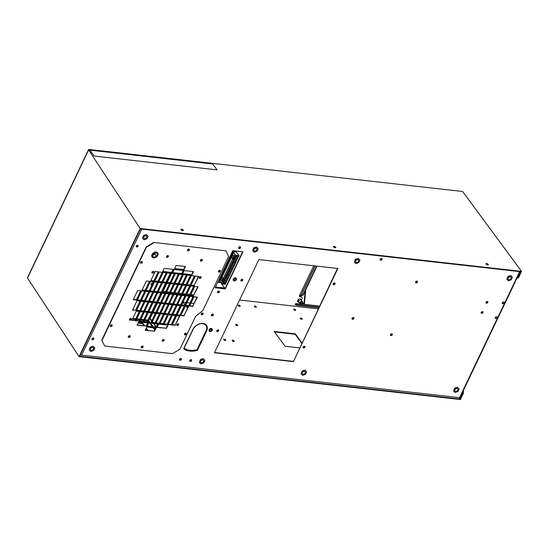 <?xml version="1.0" encoding="UTF-8"?>
<svg xmlns="http://www.w3.org/2000/svg" width="549" height="549" viewBox="0 0 549 549"><rect width="100%" height="100%" fill="white"/><g stroke="black" fill="none" stroke-linecap="round" stroke-linejoin="round"><path stroke-width="0.82" d="M507.859 276.511L506.823 279.276L507.859 276.511L510.666 275.495L512.437 277.245L511.229 279.77L508.422 280.793L506.823 279.276M508.031 276.744L510.666 275.495M510.838 275.728L512.437 277.245M508.957 279.674A1.729 1.222 -36.4 0 1 508.237 279.29A1.729 1.222 -36.4 0 1 508.504 277.657A1.729 1.222 -36.4 0 1 510.302 276.847A1.729 1.222 -36.4 0 1 511.03 277.231A1.729 1.222 -36.4 0 1 510.762 278.865A1.729 1.222 -36.4 0 1 508.957 279.674M486.064 302.918A2.587 1.462 -83.6 0 0 486.071 302.128A2.594 1.469 -83.6 0 1 486.071 302.924M486.798 302.89A3.116 1.764 -83.6 0 0 486.737 301.559M519.656 271.618L459.534 397.661L81.616 355.141L141.738 229.105L519.656 271.618A1.036 0.446 25.5 0 0 520.15 271.474M459.534 397.661A1.036 0.446 25.5 0 0 460.035 397.51L520.061 271.666M242.953 251.813L232.783 250.673L215.091 287.765L225.255 288.911L242.953 251.813M217.555 291.821A1.112 0.782 143.6 0 0 219.374 292.027A1.112 0.782 143.6 0 0 217.555 291.821M214.446 352.767L293.427 361.647L337.861 268.488L258.881 259.602L214.446 352.767M481.178 312.374A1.112 0.782 143.6 0 0 482.996 312.58A1.112 0.782 143.6 0 0 481.178 312.374M486.002 302.259A1.112 0.782 143.6 0 0 487.821 302.458A1.112 0.782 143.6 0 0 486.002 302.259M92.012 338.767A1.112 0.782 143.6 0 0 93.831 338.973A1.112 0.782 143.6 0 0 92.012 338.767M136.248 246.027A1.112 0.782 143.6 0 0 138.067 246.233A1.112 0.782 143.6 0 0 136.248 246.027M303.041 346.961A1.112 0.782 143.6 0 0 304.867 347.167A1.112 0.782 143.6 0 0 303.041 346.961M333.202 283.73A1.112 0.782 143.6 0 0 335.027 283.936A1.112 0.782 143.6 0 0 333.202 283.73M211.454 314.9A1.112 0.782 143.6 0 0 213.28 315.099A1.112 0.782 143.6 0 0 211.454 314.9M189.741 360.425A1.112 0.782 143.6 0 0 191.567 360.624A1.112 0.782 143.6 0 0 189.741 360.425M216.8 330.601A1.112 0.782 143.6 0 0 218.626 330.807A1.112 0.782 143.6 0 0 216.8 330.601M197.407 350.344L206.596 331.074A8.407 5.915 143.6 0 0 206.479 325.31A8.407 5.915 143.6 0 0 199.582 323.821A8.407 5.915 143.6 0 0 192.829 329.524L183.634 348.793A20.093 14.137 143.6 0 0 197.407 350.344L206.383 330.779A8.407 5.915 143.6 0 0 206.369 325.166M240.929 280.017A1.112 0.782 143.6 0 0 242.754 280.216A1.112 0.782 143.6 0 0 240.929 280.017M415.579 281.898A1.112 0.782 143.6 0 0 417.405 282.104A1.112 0.782 143.6 0 0 415.579 281.898M390.449 334.588A1.112 0.782 143.6 0 0 392.267 334.794A1.112 0.782 143.6 0 0 390.449 334.588M352.026 318.276A1.112 0.782 143.6 0 0 353.851 318.482A1.112 0.782 143.6 0 0 352.026 318.276M380.176 259.258A1.112 0.782 143.6 0 0 382.001 259.464A1.112 0.782 143.6 0 0 380.176 259.258M502.28 302.753A1.112 0.782 143.6 0 0 504.106 302.959A1.112 0.782 143.6 0 0 502.28 302.753M495.246 317.507A1.112 0.782 143.6 0 0 497.065 317.713A1.112 0.782 143.6 0 0 495.246 317.507M201.291 313.754A1.112 0.782 143.6 0 0 203.109 313.959A1.112 0.782 143.6 0 0 201.291 313.754M179.571 359.279A1.112 0.782 143.6 0 0 181.396 359.485A1.112 0.782 143.6 0 0 179.571 359.279M238.664 247.558A1.112 0.782 143.6 0 0 240.489 247.764A1.112 0.782 143.6 0 0 238.664 247.558M80.477 354.613A1.036 0.446 25.5 0 0 81.616 355.141M254.359 306.39A1.112 0.48 -154.5 0 1 254.667 306.383A1.112 0.48 -154.5 0 1 256.108 307.22M238.239 305.519A1.112 0.48 -154.5 0 1 238.541 305.512A1.112 0.48 -154.5 0 1 239.988 306.356M232.227 340.627A1.112 0.48 -154.5 0 1 232.536 340.613A1.112 0.48 -154.5 0 1 233.984 341.457M223.759 339.673A1.112 0.48 -154.5 0 1 224.061 339.659A1.112 0.48 -154.5 0 1 225.509 340.504M274.527 331.946L295.149 334.266L301.82 343.303M303.954 346.206L304.558 347.03M300.241 318.427A1.112 0.48 -154.5 0 1 300.55 318.42A1.112 0.48 -154.5 0 1 301.998 319.257M293.701 309.547A1.112 0.48 -154.5 0 1 294.003 309.54A1.112 0.48 -154.5 0 1 295.451 310.384M235.741 324.795A1.112 0.48 -154.5 0 1 236.043 324.788A1.112 0.48 -154.5 0 1 237.491 325.632M215.215 287.511L225.042 288.616L242.61 251.778L225.255 288.911M217.486 292.418A1.112 0.782 143.6 0 0 219.223 291.135M293.427 361.647L337.518 268.454M214.563 352.506L293.207 361.352M481.109 312.971A1.112 0.782 143.6 0 0 482.846 311.688M485.934 302.849A1.112 0.782 143.6 0 0 487.677 301.566M91.944 339.364A1.112 0.782 143.6 0 0 93.687 338.081M136.179 246.625A1.112 0.782 143.6 0 0 137.916 245.341M302.973 347.558A1.112 0.782 143.6 0 0 304.716 346.275M333.133 284.327A1.112 0.782 143.6 0 0 334.876 283.044M213.06 314.803A1.112 0.782 143.6 0 0 213.129 314.206A1.112 0.782 -36.4 0 1 211.386 315.49A1.112 0.782 143.6 0 0 213.06 314.803M191.347 360.329A1.112 0.782 143.6 0 0 191.416 359.732A1.112 0.782 -36.4 0 1 189.673 361.016A1.112 0.782 143.6 0 0 191.347 360.329M216.731 331.198A1.112 0.782 143.6 0 0 218.475 329.915M183.689 348.69A20.093 14.137 143.6 0 0 197.187 350.049M240.86 280.608A1.112 0.782 143.6 0 0 242.603 279.324M415.511 282.495A1.112 0.782 143.6 0 0 417.254 281.212M390.38 335.185A1.112 0.782 143.6 0 0 392.123 333.902M351.957 318.873A1.112 0.782 143.6 0 0 353.7 317.59M380.107 259.855A1.112 0.782 143.6 0 0 381.85 258.572M502.211 303.35A1.112 0.782 143.6 0 0 503.955 302.067M495.177 318.104A1.112 0.782 143.6 0 0 496.914 316.821M202.89 313.664A1.112 0.782 143.6 0 0 202.958 313.067A1.112 0.782 -36.4 0 1 201.222 314.351A1.112 0.782 143.6 0 0 202.89 313.664M181.177 359.19A1.112 0.782 143.6 0 0 181.245 358.593A1.112 0.782 -36.4 0 1 179.502 359.876A1.112 0.782 143.6 0 0 181.177 359.19M238.595 248.155A1.112 0.782 143.6 0 0 240.338 246.872M254.866 305.958A1.112 0.48 -154.5 0 1 255.958 306.411A1.112 0.48 -154.5 0 1 256.342 307.076A1.112 0.48 -154.5 0 1 255.807 307.227A1.112 0.48 -154.5 0 1 254.715 306.774A1.112 0.48 -154.5 0 1 254.331 306.116A1.112 0.48 -154.5 0 1 254.866 305.958M238.746 305.093A1.112 0.48 -154.5 0 1 239.831 305.546A1.112 0.48 -154.5 0 1 240.215 306.205A1.112 0.48 -154.5 0 1 239.68 306.363A1.112 0.48 -154.5 0 1 238.595 305.91A1.112 0.48 -154.5 0 1 238.211 305.251A1.112 0.48 -154.5 0 1 238.746 305.093M232.735 340.195A1.112 0.48 -154.5 0 1 233.826 340.648A1.112 0.48 -154.5 0 1 234.21 341.306A1.112 0.48 -154.5 0 1 233.675 341.464A1.112 0.48 -154.5 0 1 232.584 341.011A1.112 0.48 -154.5 0 1 232.2 340.353A1.112 0.48 -154.5 0 1 232.735 340.195M224.267 339.241A1.112 0.48 -154.5 0 1 225.351 339.694A1.112 0.48 -154.5 0 1 225.735 340.359A1.112 0.48 -154.5 0 1 225.2 340.51A1.112 0.48 -154.5 0 1 224.116 340.057A1.112 0.48 -154.5 0 1 223.731 339.399A1.112 0.48 -154.5 0 1 224.267 339.241M299.63 347.894L285.082 346.261L274.171 331.466L295.355 333.847L302.019 342.885M304.434 346.165L304.736 346.577M318.242 308.867L239.604 300.015M193.872 294.875L190.826 294.532M189.851 294.422L186.797 294.079M185.823 293.969L182.776 293.626M181.801 293.516L178.748 293.173M177.773 293.063L174.726 292.72M173.752 292.61L170.698 292.267M169.723 292.157L166.676 291.814M165.702 291.704L163.012 291.402M300.749 317.995A1.112 0.48 -154.5 0 1 301.84 318.447A1.112 0.48 -154.5 0 1 302.224 319.113A1.112 0.48 -154.5 0 1 301.689 319.271A1.112 0.48 -154.5 0 1 300.598 318.811A1.112 0.48 -154.5 0 1 300.214 318.152A1.112 0.48 -154.5 0 1 300.749 317.995M294.202 309.121A1.112 0.48 -154.5 0 1 295.293 309.574A1.112 0.48 -154.5 0 1 295.678 310.233A1.112 0.48 -154.5 0 1 295.142 310.391A1.112 0.48 -154.5 0 1 294.058 309.938A1.112 0.48 -154.5 0 1 293.674 309.279A1.112 0.48 -154.5 0 1 294.202 309.121M236.248 324.37A1.112 0.48 -154.5 0 1 237.333 324.823A1.112 0.48 -154.5 0 1 237.717 325.482A1.112 0.48 -154.5 0 1 237.189 325.639A1.112 0.48 -154.5 0 1 236.097 325.186A1.112 0.48 -154.5 0 1 235.713 324.528A1.112 0.48 -154.5 0 1 236.248 324.37M295.149 334.266L295.355 333.847M152.231 284.382A1.167 0.817 -36.4 0 1 151.421 284.588A1.167 0.817 -36.4 0 1 151.071 284.457M156.3 326.847L153.885 323.567M153.13 322.544L152.457 321.632M151.833 320.781L149.877 318.139M153.912 274.116A7.37 5.181 -36.4 0 1 153.089 275.852M151.998 284.856A1.167 0.817 -36.4 0 1 151.641 284.883A1.167 0.817 -36.4 0 1 151.153 284.622A1.167 0.817 -36.4 0 1 151.332 283.531A1.167 0.817 -36.4 0 1 152.54 282.982A1.167 0.817 -36.4 0 1 152.848 283.085M149.726 318.454L151.675 321.103M152.299 321.947L152.704 322.503M153.459 323.526L156.101 327.101M147.537 330.354L146.096 328.405M144.14 325.756L142.589 323.649L138.115 323.148M142.589 323.649L142.788 323.224L144.703 325.818M146.295 327.986L148.093 330.423M138.314 322.723L142.788 323.224M149.898 318.104A1.036 0.446 25.5 0 0 150.351 317.953L152.711 312.999M238.568 247.997A1.167 0.817 143.6 0 0 238.685 248.018A1.167 0.817 143.6 0 0 240.194 246.796M219.085 291.059A1.167 0.817 -36.4 0 1 217.576 292.281A1.167 0.817 -36.4 0 1 217.459 292.26M220.698 282.495L224.603 288.026A1.036 0.583 96.4 0 1 224.788 288.589M217.692 282.31L220.526 282.474M143.495 235.521L142.465 238.287L143.495 235.521L146.302 234.498L148.079 236.248L146.871 238.781L144.064 239.796L142.465 238.287M143.673 235.754L146.302 234.498M146.48 234.739L148.079 236.248M144.6 238.678A1.729 1.222 -36.4 0 1 143.879 238.293A1.729 1.222 -36.4 0 1 144.14 236.667A1.729 1.222 -36.4 0 1 145.945 235.857A1.729 1.222 -36.4 0 1 146.665 236.242A1.729 1.222 -36.4 0 1 146.398 237.868A1.729 1.222 -36.4 0 1 144.6 238.678M486.037 263.637L487.141 263.76M486.716 264.659L486.984 264.09M180.992 229.317L182.096 229.441M183.057 230.662L183.064 230.649A1.29 0.556 25.5 0 0 181.362 229.626A1.29 0.556 25.5 0 0 180.95 229.647M181.664 230.34L181.939 229.77M90.214 347.229L89.185 349.994L90.214 347.229L93.021 346.206L94.799 347.956L93.591 350.488L90.784 351.504L89.185 349.994M90.386 347.462L93.021 346.206M93.193 346.446L94.799 347.956M91.312 350.386A1.729 1.222 -36.4 0 1 90.592 350.001A1.729 1.222 -36.4 0 1 90.86 348.375A1.729 1.222 -36.4 0 1 92.664 347.565A1.729 1.222 -36.4 0 1 93.385 347.949A1.729 1.222 -36.4 0 1 93.117 349.576A1.729 1.222 -36.4 0 1 91.312 350.386M235.425 277.842L235.446 277.863A1.784 1.256 143.6 0 1 236.097 278.165L236.228 278.295A1.812 1.276 -36.4 0 1 236.31 278.391A1.812 1.276 -36.4 0 1 236.317 278.405M233.805 278.432L233.812 278.46A1.784 1.256 143.6 0 0 233.133 279.894M233.133 279.915A1.784 1.256 143.6 0 0 233.243 280.271A1.784 1.256 143.6 0 0 233.291 280.354M233.414 280.573A1.812 1.276 -36.4 0 1 233.696 278.865A1.812 1.276 -36.4 0 1 235.576 278.02A1.812 1.276 -36.4 0 1 236.331 278.418A1.812 1.276 -36.4 0 1 236.056 280.127A1.812 1.276 -36.4 0 1 234.169 280.971A1.812 1.276 -36.4 0 1 233.414 280.573L233.394 280.539A1.812 1.276 -36.4 0 1 233.394 280.539A1.812 1.276 -36.4 0 1 233.325 280.436A1.812 1.276 -36.4 0 1 233.73 278.768A1.812 1.276 -36.4 0 1 235.555 277.993A1.812 1.276 -36.4 0 1 236.228 278.295M233.915 279.16L234.848 278.501M233.853 278.487L233.833 278.439A1.784 1.256 143.6 0 1 235.425 277.863L235.473 277.897M234.663 278.892L235.645 280.223L234.293 280.711L233.613 279.791M234.293 280.711L233.524 279.983L234.107 278.768L235.452 278.281L236.221 279.009L235.645 280.223M141.827 346.206L142.575 347.119M163.54 340.593L162.854 339.659M220.128 270.41A1.112 0.782 -36.4 0 1 218.385 271.693M186.152 333.209A1.112 0.782 -36.4 0 1 184.416 334.492M189.192 249.164A1.112 0.782 -36.4 0 1 187.449 250.447M142.17 261.64A1.112 0.782 -36.4 0 1 140.427 262.923M112.01 324.871A1.112 0.782 -36.4 0 1 110.267 326.154M142.946 346.117A1.112 0.782 -36.4 0 1 141.203 347.4M168.22 255.683A1.112 0.782 -36.4 0 1 166.484 256.966M130.017 335.775A1.112 0.782 -36.4 0 1 128.281 337.059M202.114 259.499A1.112 0.782 -36.4 0 1 200.378 260.782M163.911 339.591A1.112 0.782 -36.4 0 1 162.175 340.874M153.631 271.426A1.112 0.782 -36.4 0 1 151.895 272.709M131.17 318.523A1.112 0.782 -36.4 0 1 129.427 319.806M178.5 323.848A1.112 0.782 -36.4 0 1 176.764 325.132M200.968 276.751A1.112 0.782 -36.4 0 1 199.225 278.034M185.109 266.457L183.62 269.573L174.644 268.557M173.244 269.339L171.755 272.455L162.779 271.446M183.201 270.458L181.712 273.574L172.729 272.565M140.695 290.771L136.399 299.788L133.345 299.445M149.445 281.321L145.149 290.339L142.102 289.996M144.723 291.224L140.42 300.241L137.374 299.898M158.194 271.865L153.898 280.882L150.851 280.539M153.473 281.774L149.17 290.792L146.123 290.448M148.745 291.677L144.449 300.694L141.402 300.351M162.223 272.318L157.92 281.335L154.873 280.992M157.494 282.227L153.198 291.245L150.152 290.901M152.773 292.13L148.47 301.147L145.423 300.804M166.244 272.771L161.948 281.788L158.901 281.445M161.523 282.68L157.22 291.697L154.173 291.354M156.794 292.583L152.498 301.6L149.452 301.257M170.272 273.224L165.97 282.241L162.923 281.898M165.544 283.133L161.248 292.15L158.201 291.807M160.823 293.036L156.52 302.053L153.473 301.71M174.294 273.677L169.998 282.694L166.951 282.351M169.572 283.586L165.27 292.603L162.223 292.26M164.844 293.489L160.548 302.506L157.501 302.163M178.322 274.129L174.019 283.147L170.972 282.804M173.594 284.039L169.298 293.056L166.251 292.713M168.872 293.941L164.57 302.959L161.523 302.616M155.751 328L154.269 331.116L145.286 330.107M147.708 322.874L146.219 325.989L137.243 324.981M157.666 323.992L156.177 327.108L147.201 326.099M139.995 301.133L135.699 310.151L132.645 309.808M139.295 311.489L134.999 320.506L131.945 320.163M144.023 301.586L139.721 310.604L136.674 310.26M143.323 311.942L139.021 320.959L135.974 320.616M148.045 302.039L143.749 311.057L140.702 310.713M147.345 312.395L143.049 321.412L139.995 321.069M152.073 302.492L147.77 311.509L144.723 311.166M151.373 312.848L147.07 321.865L144.023 321.522M156.094 302.945L151.798 311.962L148.752 311.619M155.394 313.301L151.099 322.318L148.052 321.975M160.123 303.398L155.82 312.415L152.773 312.072M159.423 313.754L155.12 322.771L152.073 322.428M164.144 303.851L159.848 312.868L156.801 312.525M193.152 271.577L191.67 274.692L182.687 273.683M197.05 297.112L192.747 306.129L189.7 305.786M197.75 286.756L193.447 295.767L190.4 295.424M193.022 296.659L188.719 305.676L185.672 305.333M198.45 276.394L194.147 285.411L191.1 285.068M193.722 286.303L189.419 295.314L186.372 294.971M188.993 296.206L184.697 305.223L181.65 304.88M194.421 275.941L190.119 284.958L187.072 284.615M189.7 285.851L185.397 294.861L182.35 294.525M184.972 295.753L180.669 304.77L177.622 304.427M190.4 275.488L186.097 284.506L183.05 284.162M185.672 285.398L181.369 294.408L178.322 294.072M180.944 295.3L176.648 304.318L173.601 303.974M186.372 275.035L182.069 284.053L179.022 283.709M181.644 284.945L177.348 293.962L174.301 293.619M176.922 294.847L172.619 303.865L169.572 303.522M182.35 274.582L178.048 283.6L175.001 283.257M177.622 284.492L173.319 293.509L170.272 293.166M172.894 294.394L168.598 303.412L165.551 303.069M167.617 325.118L166.134 328.233L157.151 327.218M188.293 306.568L183.997 315.579L180.95 315.243M179.544 316.018L175.248 325.035L172.201 324.692M184.272 306.116L179.969 315.133L176.922 314.79M175.522 315.565L171.219 324.583L168.172 324.239M180.244 305.663L175.948 314.68L172.901 314.337M171.494 315.112L167.198 324.13L164.151 323.786M176.222 305.21L171.919 314.227L168.872 313.884M167.472 314.659L163.17 323.677L160.123 323.334M172.194 304.757L167.898 313.774L164.851 313.431M163.444 314.206L159.148 323.224L156.101 322.881M168.172 304.304L163.87 313.321L160.823 312.978M225.948 250.838L153.706 242.438L146.212 246.926L101.778 340.085L104.667 346.014L172.455 353.638L179.948 349.157L195.629 316.272L202.739 310.734L228.624 256.472L225.948 250.838L153.706 242.438M218.934 272.105A1.112 0.782 -36.4 0 1 219.799 270.293A1.112 0.782 -36.4 0 1 218.934 272.105M184.958 334.904A1.112 0.782 -36.4 0 1 185.823 333.092A1.112 0.782 -36.4 0 1 184.958 334.904M187.998 250.859A1.112 0.782 -36.4 0 1 188.863 249.047A1.112 0.782 -36.4 0 1 187.998 250.859M140.976 263.335A1.112 0.782 -36.4 0 1 141.841 261.523A1.112 0.782 -36.4 0 1 140.976 263.335M110.816 326.566A1.112 0.782 -36.4 0 1 111.68 324.754A1.112 0.782 -36.4 0 1 110.816 326.566M141.752 347.812A1.112 0.782 -36.4 0 1 142.616 346A1.112 0.782 -36.4 0 1 141.752 347.812M167.026 257.378A1.112 0.782 -36.4 0 1 167.891 255.566A1.112 0.782 -36.4 0 1 167.026 257.378M128.823 337.47A1.112 0.782 -36.4 0 1 129.688 335.659A1.112 0.782 -36.4 0 1 128.823 337.47M200.92 261.194A1.112 0.782 -36.4 0 1 201.785 259.382A1.112 0.782 -36.4 0 1 200.92 261.194M162.724 341.286A1.112 0.782 -36.4 0 1 163.588 339.474A1.112 0.782 -36.4 0 1 162.724 341.286M152.437 273.121A1.112 0.782 -36.4 0 1 153.301 271.309A1.112 0.782 -36.4 0 1 152.437 273.121M129.976 320.218A1.112 0.782 -36.4 0 1 130.84 318.406A1.112 0.782 -36.4 0 1 129.976 320.218M177.306 325.543A1.112 0.782 -36.4 0 1 178.171 323.732A1.112 0.782 -36.4 0 1 177.306 325.543M199.774 278.446A1.112 0.782 -36.4 0 1 200.639 276.634A1.112 0.782 -36.4 0 1 199.774 278.446M176.126 265.442L185.452 266.491L183.84 269.868L174.52 268.818L176.126 265.442M164.261 268.331L173.58 269.381L171.974 272.75L162.655 271.7L164.261 268.331M174.218 269.449L183.538 270.499L181.932 273.869L172.612 272.819L174.218 269.449M133.229 299.706L137.648 290.428L141.038 290.812L136.619 300.083L133.229 299.706M141.978 290.249L146.398 280.978L149.788 281.356L145.368 290.634L141.978 290.249M137.25 300.159L141.676 290.881L145.066 291.265L140.64 300.536L137.25 300.159M150.728 280.8L155.147 271.522L158.537 271.906L154.118 281.177L150.728 280.8M146 290.702L150.426 281.431L153.816 281.809L149.39 291.087L146 290.702M141.278 300.612L145.698 291.334L149.088 291.718L144.668 300.989L141.278 300.612M154.749 281.253L159.176 271.975L162.566 272.359L158.139 281.63L154.749 281.253M150.028 291.155L154.447 281.884L157.838 282.261L153.418 291.54L150.028 291.155M145.3 301.065L149.726 291.787L153.116 292.171L148.69 301.442L145.3 301.065M158.778 281.706L163.197 272.428L166.587 272.812L162.168 282.083L158.778 281.706M154.049 291.608L158.476 282.337L161.866 282.714L157.439 291.993L154.049 291.608M149.328 301.518L153.747 292.24L157.138 292.624L152.718 301.895L149.328 301.518M162.799 282.159L167.225 272.88L170.615 273.265L166.189 282.536L162.799 282.159M158.078 292.061L162.497 282.79L165.887 283.167L161.468 292.445L158.078 292.061M153.349 301.971L157.776 292.692L161.166 293.077L156.74 302.348L153.349 301.971M166.827 282.611L171.247 273.333L174.637 273.718L170.217 282.989L166.827 282.611M162.099 292.514L166.525 283.243L169.916 283.62L165.489 292.898L162.099 292.514M157.378 302.424L161.797 293.145L165.187 293.53L160.768 302.801L157.378 302.424M170.849 283.064L175.275 273.786L178.665 274.171L174.239 283.442L170.849 283.064M166.127 292.967L170.547 283.696L173.937 284.073L169.517 293.351L166.127 292.967M161.399 302.876L165.825 293.598L169.216 293.983L164.789 303.254L161.399 302.876M154.489 331.411L156.094 328.041L146.775 326.991L145.162 330.361L154.269 331.116M146.439 326.284L148.045 322.915L138.725 321.865L137.12 325.234L146.219 325.989M156.396 327.403L158.002 324.034L148.683 322.984L147.077 326.36L156.177 327.108M135.912 310.446L140.338 301.168L136.948 300.79L132.529 310.061L135.699 310.151M135.212 320.801L139.638 311.53L136.248 311.146L131.829 320.424L134.999 320.506M139.94 310.899L144.366 301.621L140.976 301.243L136.55 310.514L139.721 310.604M139.24 321.254L143.666 311.983L140.276 311.599L135.85 320.877L139.021 320.959M143.968 311.352L148.388 302.074L144.998 301.696L140.578 310.967L143.749 311.057M143.262 321.707L147.688 312.436L144.298 312.052L139.878 321.33L143.049 321.412M147.99 311.805L152.416 302.526L149.026 302.149L144.6 311.42L147.77 311.509M147.29 322.16L151.716 312.889L148.326 312.505L143.9 321.783L147.07 321.865M152.018 312.257L156.438 302.979L153.047 302.602L148.628 311.873L151.798 311.962M151.318 322.613L155.738 313.342L152.347 312.957L147.928 322.236L151.099 322.318M156.04 312.71L160.466 303.432L157.076 303.055L152.649 312.326L155.82 312.415M155.34 323.066L159.766 313.795L156.376 313.41L151.949 322.688L155.12 322.771M160.068 313.163L164.487 303.885L161.097 303.508L156.678 312.779L159.848 312.868M191.889 274.987L193.495 271.618L184.176 270.568L182.563 273.944L191.67 274.692M192.747 306.129L197.386 297.153L193.996 296.769L189.577 306.047L192.967 306.424M193.447 295.767L198.086 286.791L194.696 286.413L190.277 295.685L193.667 296.069M188.719 305.676L193.365 296.7L189.975 296.316L185.548 305.594L188.938 305.971M194.147 285.411L198.786 276.435L195.396 276.051L190.977 285.322L194.367 285.706M189.419 295.314L194.065 286.338L190.675 285.96L186.248 295.232L189.638 295.616M184.697 305.223L189.336 296.247L185.946 295.863L181.527 305.141L184.917 305.519M190.119 284.958L194.765 275.982L191.375 275.598L186.948 284.876L190.338 285.254M185.397 294.861L190.036 285.885L186.646 285.507L182.227 294.779L185.617 295.163M180.669 304.77L185.315 295.794L181.925 295.41L177.499 304.688L180.889 305.066M186.097 284.506L190.736 275.529L187.346 275.145L182.927 284.423L186.317 284.801M181.369 294.408L186.015 285.432L182.625 285.055L178.199 294.326L181.589 294.71M176.648 304.318L181.287 295.341L177.897 294.957L173.477 304.235L176.867 304.613M182.069 284.053L186.715 275.076L183.325 274.692L178.899 283.97L182.289 284.348M177.348 293.962L181.987 284.979L178.597 284.602L174.177 293.873L177.567 294.257M172.619 303.865L177.265 294.888L173.875 294.504L169.449 303.782L172.839 304.16M178.048 283.6L182.687 274.624L179.297 274.239L174.877 283.517L178.267 283.895M173.319 293.509L177.965 284.526L174.575 284.149L170.149 293.42L173.539 293.804M168.598 303.412L173.237 294.436L169.847 294.051L165.427 303.329L168.817 303.707M166.134 328.233L157.028 327.478L158.64 324.102L167.96 325.152L166.354 328.528M184.217 315.881L180.827 315.497L185.246 306.225L188.636 306.603L183.997 315.579M175.467 325.331L172.077 324.953L176.497 315.675L179.887 316.059L175.248 325.035M180.189 315.428L176.799 315.044L181.225 305.772L184.615 306.15L179.969 315.133M171.439 324.878L168.049 324.5L172.475 315.222L175.865 315.606L171.219 324.583M176.167 314.975L172.777 314.591L177.197 305.319L180.587 305.697L175.948 314.68M167.418 324.425L164.027 324.047L168.447 314.769L171.837 315.153L167.198 324.13M172.139 314.522L168.749 314.138L173.175 304.867L176.565 305.244L171.919 314.227M163.389 323.972L159.999 323.594L164.425 314.316L167.816 314.701L163.17 323.677M168.118 314.069L164.727 313.685L169.147 304.414L172.537 304.791L167.898 313.774M159.368 323.519L155.978 323.141L160.397 313.863L163.787 314.248L159.148 323.224M164.089 313.616L160.699 313.232L165.125 303.961L168.516 304.338L163.87 313.321M146.212 246.926L146.425 247.222L153.926 242.74M104.667 346.014L101.778 340.085M146.425 247.222L101.99 340.387M185.088 333.277L185.782 334.211M212.689 163.966A1.036 0.583 -83.6 0 0 212.408 163.78L89.542 149.959A1.036 0.583 96.4 0 1 89.83 150.145L212.689 163.966L217.054 169.881L94.188 156.06L89.83 150.145M154.784 253.171A1.757 1.235 -36.4 0 1 153.205 254.297M152.869 254.99L154.873 254.262L155.518 252.904M156.444 256.397L153.878 257.323L152.416 255.944L153.521 253.631L156.088 252.698L157.542 254.084L156.444 256.397L154.873 254.262M153.878 257.323L152.595 255.58M153.638 257.838A3.466 2.436 143.6 0 0 157.24 256.218A3.466 2.436 143.6 0 0 157.769 252.952A3.466 2.436 143.6 0 0 156.328 252.19A3.466 2.436 143.6 0 0 152.718 253.81A3.466 2.436 143.6 0 0 152.19 257.069A3.466 2.436 143.6 0 0 153.638 257.838M157.7 252.869A3.466 2.436 143.6 0 0 157.638 252.78A3.466 2.436 143.6 0 0 156.197 252.012A3.466 2.436 143.6 0 0 152.588 253.631A3.466 2.436 143.6 0 0 152.059 256.891A3.466 2.436 143.6 0 0 152.128 256.98M110.946 324.933L111.639 325.873M253.652 247.908L252.622 250.68L253.652 247.908L256.458 246.892L258.236 248.642L257.028 251.174L254.221 252.19L252.622 250.68M253.83 248.148L256.458 246.892M256.637 247.132L258.236 248.642M254.75 251.071A1.729 1.222 -36.4 0 1 254.029 250.687A1.729 1.222 -36.4 0 1 254.297 249.061A1.729 1.222 -36.4 0 1 256.102 248.251A1.729 1.222 -36.4 0 1 256.822 248.635A1.729 1.222 -36.4 0 1 256.555 250.262A1.729 1.222 -36.4 0 1 254.75 251.071M187.511 308.209L186.118 306.321M184.938 304.716L183.092 302.211L181.808 304.901M181.383 305.786L177.08 314.803M176.661 315.696L172.359 324.713M194.03 303.439L190.977 303.096M190.002 302.986L186.955 302.643M185.981 302.533L183.092 302.211M202.492 313.644L202.053 313.047M207.055 326.957L206.705 327.691M196.11 349.898L195.883 350.379M194.531 350.193A0.7 0.494 -36.4 0 1 193.344 350.331M204.811 323.958A7.885 5.545 -36.4 0 1 205.058 324.253L205.909 325.413A7.885 5.545 -36.4 0 1 206.019 330.821L197.029 349.665A19.407 13.65 -36.4 0 1 184.107 348.21L193.097 329.366A7.885 5.545 -36.4 0 1 202.629 323.663A7.885 5.545 -36.4 0 1 205.909 325.413M333.518 246.48L334.616 246.604M335.576 247.825L335.583 247.805A1.29 0.556 25.5 0 0 333.888 246.782A1.29 0.556 25.5 0 0 333.476 246.81M334.19 247.496L334.458 246.933M188.074 249.246L188.822 250.166M129.646 336.784L128.96 335.844M302.053 371.055L301.017 373.828L302.053 371.055L304.86 370.04L306.63 371.79L305.429 374.322L302.623 375.338L301.017 373.828M302.224 371.296L304.86 370.04M305.031 370.28L306.63 371.79M303.151 374.219A1.729 1.222 -36.4 0 1 302.43 373.835A1.729 1.222 -36.4 0 1 302.698 372.208A1.729 1.222 -36.4 0 1 304.503 371.399A1.729 1.222 -36.4 0 1 305.223 371.783A1.729 1.222 -36.4 0 1 304.956 373.409A1.729 1.222 -36.4 0 1 303.151 374.219M299.967 303.679A1.551 1.091 -36.4 0 1 299.912 303.604A1.551 1.091 -36.4 0 1 300.145 302.142A1.551 1.091 -36.4 0 1 301.758 301.422A1.551 1.091 -36.4 0 1 302.41 301.765A1.551 1.091 -36.4 0 1 302.458 301.84L302.767 302.389A1.475 1.036 143.6 0 0 302.101 301.984A1.475 1.036 -36.4 0 0 300.529 302.725A1.475 1.036 -36.4 0 0 300.399 304.132L299.967 303.679M302.41 301.765L301.229 300.166A1.551 1.091 143.6 0 0 301.14 300.063A1.551 1.091 143.6 0 0 300.584 299.823A1.551 1.091 143.6 0 0 299.864 299.919A1.551 1.091 143.6 0 0 298.711 300.941A1.551 1.091 143.6 0 0 298.731 302.005A1.551 1.091 143.6 0 0 298.821 302.108L298.313 302.314L297.38 301.428L298.086 299.939M302.767 302.389A1.475 1.036 143.6 0 1 302.451 303.748A1.475 1.036 143.6 0 1 300.955 304.386A1.475 1.036 -36.4 0 1 300.399 304.132M298.773 302.06L298.361 301.675L299.054 300.214L300.674 299.624L301.552 300.598M301.984 302.238A1.167 0.817 -36.4 0 1 302.478 303.295A1.167 0.817 -36.4 0 1 301.078 304.132A1.167 0.817 -36.4 0 1 300.914 302.636A1.167 0.817 -36.4 0 1 301.181 302.437A1.167 0.817 -36.4 0 1 301.984 302.238M298.361 301.675L297.688 300.763M300.927 302.623A0.933 0.652 143.6 0 0 302.039 303.377A0.933 0.652 143.6 0 0 301.168 302.444M299.054 300.214L298.155 298.985M298.059 301.264A1.784 1.256 -36.4 0 1 297.75 301.058A1.784 1.256 -36.4 0 1 297.627 300.9M300.674 299.624L299.775 298.402M300.715 299.301L301.6 300.495M454.579 388.218L453.543 390.984L454.579 388.218L457.386 387.203L459.156 388.953L457.948 391.478L455.142 392.501L453.543 390.984M454.75 388.452L457.386 387.203M457.557 387.436L459.156 388.953M455.677 391.382A1.729 1.222 -36.4 0 1 454.956 390.998A1.729 1.222 -36.4 0 1 455.217 389.365A1.729 1.222 -36.4 0 1 457.022 388.555A1.729 1.222 -36.4 0 1 457.742 388.939A1.729 1.222 -36.4 0 1 457.482 390.572A1.729 1.222 -36.4 0 1 455.677 391.382M236.07 251.044L236.386 252.039L232.392 251.49M236.372 252.08L238.987 255.628L235.713 255.258L234.773 254.338L233.195 251.723L236.386 252.039M238.987 255.628L225.275 284.375L222.002 284.011L221.172 283.236L222.057 280.999M220.375 281.733L219.277 281.87L219.703 280.772M218.509 282.248L218.042 281.575L218.509 282.248L220.911 282.522M218.722 280.155L219.586 280.244M221.158 282.886L219.476 280.47L233.195 251.723M222.908 282.81L223.635 283.792L222.503 283.668L223.848 280.841L222.27 280.663L222.633 279.908L224.212 280.086L234.444 258.627L232.865 258.449L233.229 257.687L234.807 257.865L235.816 255.759L238.088 256.019L237.937 256.712A1.551 1.091 -36.4 0 1 237.333 257.975L236.427 259.876A1.551 1.091 -36.4 0 1 235.823 261.132L234.917 263.033A1.551 1.091 -36.4 0 1 234.32 264.295L233.414 266.196A1.551 1.091 -36.4 0 1 232.81 267.459L231.904 269.36A1.551 1.091 -36.4 0 1 231.301 270.616L230.395 272.517A1.551 1.091 -36.4 0 1 229.791 273.779L228.885 275.68A1.551 1.091 -36.4 0 1 228.288 276.943L227.382 278.844A1.551 1.091 -36.4 0 1 226.778 280.107L225.872 282.001A1.551 1.091 -36.4 0 1 225.268 283.263L224.774 283.922L224.061 283.84L223.223 282.159M223.635 283.792L224.218 283.504M235.713 255.258L234.649 257.495L233.092 257.316L232.405 258.751L233.963 258.929L224.047 279.709L222.496 279.537L221.81 280.964L223.368 281.143L222.002 284.011M232.618 251.017L235.912 251.387M219.861 281.115L220.238 281.98M218.028 281.603L218.303 281.966M232.447 251.483L218.777 280.148M219.579 280.237L233.25 251.572M233.092 257.316L231.561 255.251L233.167 255.429L233.805 256.369M233.757 252.492L232.399 255.34M231.417 257.406L221.803 277.554M220.822 279.619L220.046 281.239M222.496 279.537L220.966 277.465L222.571 277.643L223.21 278.583M222.228 281.013L221.172 283.236M231.561 255.251L231.431 256.877L231.04 256.342L231.657 256.41M233.915 257.769L234.444 258.627M220.966 277.465L221.199 278.336L220.835 279.091L220.444 278.563L221.062 278.631M223.319 279.983L223.848 280.841M225.268 283.263L224.507 282.227M223.676 280.47A1.551 1.091 143.6 0 0 223.923 280.052M224.308 279.88L225.872 282.001M226.133 281.452L224.568 279.331M226.01 279.064L226.778 280.107M225.817 276.723L227.382 278.844M227.643 278.295L226.078 276.174M227.519 275.907L228.288 276.943M227.327 273.56L228.885 275.68M229.153 275.131L227.588 273.011M229.029 272.743L229.791 273.779M228.83 270.396L230.395 272.517M230.655 271.968L229.091 269.847M230.539 269.58L231.301 270.616M230.34 267.239L231.904 269.36M232.165 268.811L230.601 266.69M232.042 266.416L232.81 267.459M231.85 264.076L233.414 266.196M233.675 265.647L232.11 263.527M233.551 263.259L234.32 264.295M233.352 260.912L234.917 263.033M235.178 262.484L233.62 260.363M235.061 260.096L235.823 261.132M234.286 258.27A1.551 1.091 143.6 0 0 234.512 257.838M234.862 257.756L236.427 259.876M236.688 259.32L235.123 257.2M236.571 256.932L237.333 257.975M237.36 255.937L237.937 256.712M231.04 256.342L232.405 258.751M234.649 257.495L233.709 256.575L234.773 254.338M234.883 254.489L233.819 256.726M221.81 280.964L220.444 278.563M224.047 279.709L223.114 278.789L232.652 258.778M232.824 258.799L223.223 278.94M223.793 283.456L223.072 282.474M225.111 283.607L224.198 282.371M225.962 281.438L224.507 279.462M227.471 278.274L226.016 276.298M228.981 275.111L227.526 273.141M230.491 271.947L229.036 269.978M231.994 268.79L230.539 266.814M233.503 265.627L232.049 263.657M235.013 262.463L233.558 260.494M236.523 259.306L235.068 257.33M237.909 256.397L237.587 255.958M224.39 279.716L225.845 281.685M224.939 283.586L224.026 282.351M225.893 276.552L227.355 278.528M227.403 273.388L228.858 275.365M228.912 270.232L230.367 272.201M230.422 267.068L231.877 269.044M231.925 263.904L233.38 265.881M233.435 260.748L234.89 262.717M234.945 257.584L236.399 259.56M224.774 283.922L223.319 281.946M234.231 259.08L235.178 259.842L234.382 258.757M232.721 262.244L233.675 263.005L232.872 261.921M231.211 265.4L232.165 266.162L231.369 265.085M229.708 268.564L230.655 269.326L229.859 268.241M228.199 271.728L229.146 272.489L228.35 271.405M226.689 274.884L227.643 275.653L226.84 274.569M225.179 278.048L226.133 278.81L225.337 277.732M223.676 281.212L224.623 281.973L223.827 280.889M235.741 255.916L236.688 256.678L236.029 255.786M235.178 259.842L234.553 260.219L234.759 259.794M234.032 259.499L234.553 260.219M233.675 263.005L233.469 263.424L233.051 263.376L233.25 262.957M232.522 262.662L233.051 263.376M232.165 266.162L231.966 266.588L231.541 266.539L231.74 266.121M231.012 265.826L231.541 266.539M230.655 269.326L230.456 269.751L230.031 269.703L230.23 269.278M229.503 268.989L230.031 269.703M229.146 272.489L228.521 272.86L228.727 272.441M228 272.146L228.521 272.86M227.643 275.653L227.437 276.072L227.018 276.023L227.217 275.605M226.49 275.31L227.018 276.023M226.133 278.81L225.509 279.187L225.708 278.762M224.98 278.473L225.509 279.187M224.623 281.973L223.999 282.344L224.205 281.925M223.47 281.63L223.999 282.344M236.688 256.678L236.063 257.056L236.262 256.63M235.535 256.342L236.063 257.056M200.371 359.616L199.335 362.388L200.371 359.616L203.178 358.6L204.949 360.35L203.741 362.882L200.934 363.898L199.335 362.388M200.543 359.856L203.178 358.6M203.35 358.84L204.949 360.35M201.469 362.779A1.729 1.222 -36.4 0 1 200.749 362.395A1.729 1.222 -36.4 0 1 201.016 360.768A1.729 1.222 -36.4 0 1 202.821 359.959A1.729 1.222 -36.4 0 1 203.542 360.343A1.729 1.222 -36.4 0 1 203.274 361.969A1.729 1.222 -36.4 0 1 201.469 362.779M355.333 259.348L354.304 262.12L355.333 259.348L358.14 258.332L359.918 260.082L358.71 262.614L355.903 263.63L354.304 262.12M355.512 259.588L358.14 258.332M358.319 258.572L359.918 260.082M356.438 262.511A1.729 1.222 -36.4 0 1 355.711 262.127A1.729 1.222 -36.4 0 1 355.978 260.501A1.729 1.222 -36.4 0 1 357.783 259.691A1.729 1.222 -36.4 0 1 358.504 260.075A1.729 1.222 -36.4 0 1 358.236 261.701A1.729 1.222 -36.4 0 1 356.438 262.511M141.107 261.701L141.8 262.642M211.344 328.487L211.317 328.453A1.784 1.256 143.6 0 1 211.969 328.748L212.099 328.878A1.812 1.276 -36.4 0 1 212.182 328.975A1.812 1.276 -36.4 0 1 212.195 328.988L212.202 329.009A1.812 1.276 -36.4 0 1 211.928 330.711A1.812 1.276 -36.4 0 1 210.041 331.555A1.812 1.276 -36.4 0 1 209.293 331.157A1.812 1.276 -36.4 0 1 209.567 329.455A1.812 1.276 -36.4 0 1 211.447 328.604A1.812 1.276 -36.4 0 1 212.202 329.009M209.684 329.016L209.684 329.043A1.784 1.256 143.6 0 0 209.004 330.477M209.004 330.498A1.784 1.256 143.6 0 0 209.114 330.855A1.784 1.256 143.6 0 0 209.162 330.937M209.279 331.143A1.812 1.276 -36.4 0 1 209.265 331.122A1.812 1.276 -36.4 0 1 209.203 331.02A1.812 1.276 -36.4 0 1 209.601 329.359A1.812 1.276 -36.4 0 1 211.427 328.577A1.812 1.276 -36.4 0 1 212.099 328.878M209.787 329.743L210.72 329.084M209.725 329.071L209.704 329.023A1.784 1.256 143.6 0 1 211.296 328.446M210.535 329.475L211.516 330.807L210.164 331.301L209.492 330.381M210.164 331.301L209.395 330.567L209.979 329.352L211.324 328.865L212.092 329.592L211.516 330.807M219.065 270.472L219.758 271.412M167.85 256.692L167.164 255.752M207.028 328.789L196.837 350.145M212.937 314.117A1.112 0.782 -36.4 0 1 211.358 315.284M202.773 312.978A1.112 0.782 -36.4 0 1 201.188 314.145M189.645 360.81A1.112 0.782 143.6 0 0 191.224 359.65M179.475 359.67A1.112 0.782 143.6 0 0 181.053 358.504M201.744 260.501L201.058 259.567M296.343 304.86L295.156 304.722L295.657 303.672L299.521 303.995L299.788 303.439M301.353 300.159L302.238 298.306L301.566 296.892L299.692 296.405L300.591 295.849L300.372 295.554L299.411 296.131M318.804 307.694L296.59 305.196L295.719 304.009A1.036 0.583 96.4 0 1 295.602 303.782M296.59 305.196L296.796 304.77L295.918 303.59L300.358 304.091M298.553 301.854L297.407 301.367M305.189 290.915L303.954 303.775L304.393 304.372L319.573 306.081M301.6 295.616L300.591 295.849M314.975 265.915L301.127 294.95A1.036 0.446 25.5 0 0 301.216 295.3L315.215 265.942M301.319 295.444L300.372 295.554M316.581 266.093L302.691 295.225L301.216 295.3M301.428 295.595L302.691 295.225M416.314 282.55L417.007 281.109M319.003 307.275L296.796 304.77M317.006 266.141L303.11 295.266M415.84 282.611L416.554 281.122M305.807 289.625L304.393 304.372M301.566 296.892L299.912 296.7L299.28 296.083L313.733 265.778M89.068 149.465L461.791 191.395A1.036 0.446 -154.5 0 1 463.075 192.081L521.55 271.391L140.187 228.487L88.636 149.925A1.036 0.446 -154.5 0 1 88.574 149.609A1.036 0.446 -154.5 0 1 89.068 149.465M295.28 304.469L296.124 304.565M299.308 296.028L299.912 296.7M462.979 391.348L463.02 393.166L463.445 393.214L460.426 399.535L79.063 356.63L27.512 278.075A1.036 0.446 -154.5 0 1 27.45 277.76L88.574 149.609M79.063 356.63L140.187 228.487M463.02 393.166L460.206 399.068L79.687 356.26L140.407 228.954L520.926 271.762L518.112 277.664L518.537 277.712L521.55 271.391M518.537 277.712L516.952 278.185M463.377 390.504L463.445 393.214M459.136 397.613L460.206 399.068M181.561 229.208A1.29 0.556 25.5 0 0 180.944 229.386A1.29 0.556 25.5 0 0 181.39 230.155A1.29 0.556 25.5 0 0 182.652 230.683A1.29 0.556 25.5 0 0 183.277 230.498A1.29 0.556 25.5 0 0 182.831 229.729A1.29 0.556 25.5 0 0 181.561 229.208M334.087 246.364A1.29 0.556 25.5 0 0 333.463 246.549A1.29 0.556 25.5 0 0 333.916 247.318A1.29 0.556 25.5 0 0 335.178 247.846A1.29 0.556 25.5 0 0 335.803 247.661A1.29 0.556 25.5 0 0 335.35 246.892A1.29 0.556 25.5 0 0 334.087 246.364M486.613 263.52A1.29 0.556 25.5 0 0 485.989 263.705A1.29 0.556 25.5 0 0 486.435 264.474A1.29 0.556 25.5 0 0 487.704 265.002A1.29 0.556 25.5 0 0 488.322 264.817A1.29 0.556 25.5 0 0 487.876 264.048A1.29 0.556 25.5 0 0 486.613 263.52M518.112 277.664L517.048 277.979M488.116 264.982A1.29 0.556 25.5 0 0 486.407 263.945A1.29 0.556 25.5 0 0 485.995 263.966M132.789 318.399L135.836 318.743M136.818 318.852L139.865 319.195M140.839 319.305L143.886 319.648M144.867 319.758L147.914 320.101M171.631 272.441L173.113 269.326M155.147 329.276L154.063 327.808M153.308 326.785L150.673 323.21M149.918 322.188L148.724 320.568M147.592 320.781L144.538 320.438M143.564 320.328L140.517 319.985M139.542 319.875L136.488 319.532M135.514 319.422L132.467 319.079M131.17 318.935L129.825 318.784M154.791 330.018L153.082 327.698M152.327 326.676L149.692 323.1M148.937 322.078L148.367 321.309M224.603 288.026L215.455 286.997M303.954 303.775L302.554 303.618M301.758 304.249L319.497 306.239M27.512 278.075L88.636 149.925M171.611 273.375L167.315 282.392M166.889 283.284L162.586 292.301M162.161 293.187L157.858 302.204M157.439 303.096L153.137 312.113M416.849 282.248L417.281 281.342M298.731 302.005L299.912 303.604"/></g></svg>
